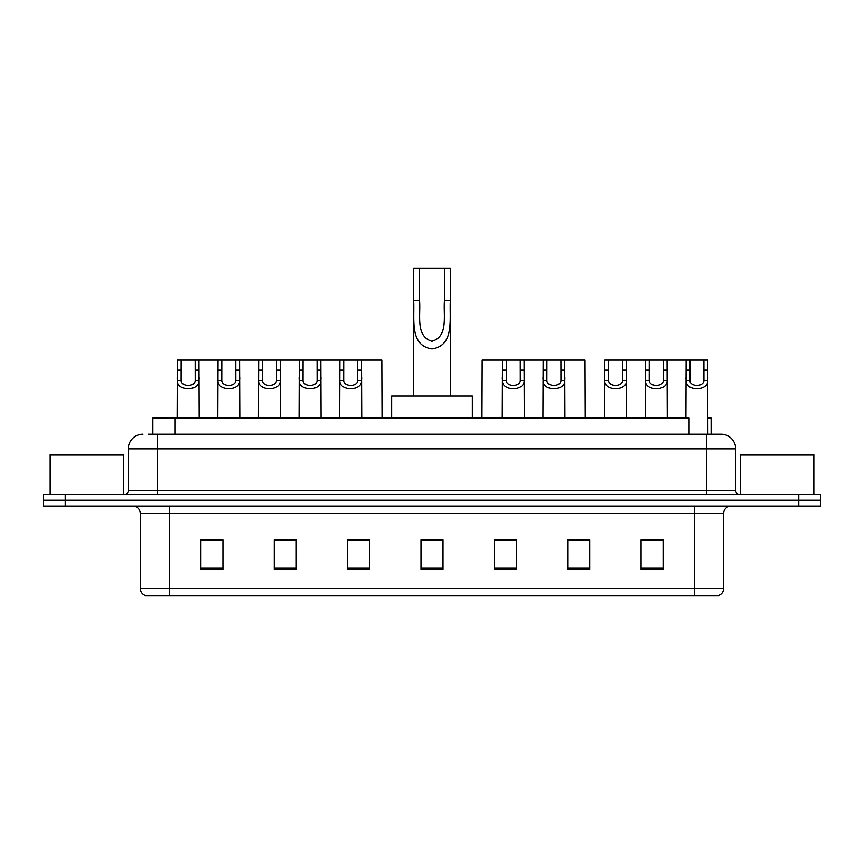 <?xml version="1.0" encoding="UTF-8"?>
<svg xmlns="http://www.w3.org/2000/svg" width="864" height="864" viewBox="0 0 864 864"><rect width="100%" height="100%" fill="white"/><g stroke="black" fill="none" stroke-linecap="round" stroke-linejoin="round"><path stroke-width="1.3" d="M148.111 434.203L157.637 434.203L148.111 434.203L152.885 434.203L152.885 418.057L689.105 418.057L689.105 434.203M707.897 418.057L711.115 418.057L711.115 434.203M142.97 434.203A14.666 14.666 0 0 0 128.293 448.87L128.293 490.687A3.672 3.672 0 0 1 124.632 494.359M735.707 448.87L157.637 448.87L157.637 434.203L721.03 434.203A14.666 14.666 0 0 1 735.707 448.87L735.707 490.687C735.923 492.912 737.143 494.132 739.368 494.359M65.21 494.359L43.2 494.359L43.2 500.224L65.21 500.224L43.2 500.224L43.2 506.088L65.21 506.088L65.21 500.224L798.79 500.224L65.21 500.224L65.21 494.359L798.79 494.359L798.79 500.224L820.8 500.224L798.79 500.224L798.79 506.088L65.21 506.088M798.79 506.088L820.8 506.088L820.8 494.359L798.79 494.359M720.814 434.203L715.889 434.203M723.676 588.546C723.47 592.067 721.71 594.41 718.394 595.588L694.332 595.588L694.332 588.546L723.676 588.546L723.676 513.432A7.333 7.333 0 0 1 731.009 506.088M694.332 595.588L145.606 595.588A7.333 7.333 0 0 1 140.324 588.546L140.324 513.432C139.892 508.972 137.452 506.531 132.991 506.088M663.077 569.257L663.077 539.914L641.066 539.914L641.066 569.257L663.077 569.257M589.723 569.257L589.723 539.914L567.713 539.914L567.713 569.257L589.723 569.257M516.359 569.257L516.359 539.914L494.359 539.914L494.359 569.257L516.359 569.257M222.934 569.257L222.934 539.914L200.923 539.914L200.923 569.257L222.934 569.257M296.287 569.257L296.287 539.914L274.277 539.914L274.277 569.257L296.287 569.257M369.641 569.257L369.641 539.914L347.641 539.914L347.641 569.257L369.641 569.257M443.005 569.257L443.005 539.914L420.995 539.914L420.995 569.257L443.005 569.257M680.983 595.588L169.668 595.588L169.668 588.546L694.332 588.546L694.332 513.432L140.324 513.432M568.739 540.054L579.744 540.054M641.066 540.054L661.759 540.054M650.754 540.054L641.434 540.054M365.537 540.054L356.216 540.054M274.277 540.054L295.261 540.054M284.256 540.054L274.936 540.054M202.975 540.054L213.98 540.054M507.784 540.054L498.463 540.054M443.005 540.054L420.995 540.054M369.641 540.054L347.641 540.054M516.359 540.054L494.359 540.054M123.53 494.359L123.53 454.745L50.166 454.745L50.166 494.359M419.526 268.412L450.338 268.412L450.338 300.38C449.302 318.978 454.82 345.665 431.968 348.905C409.126 345.535 414.731 318.967 413.662 300.38L413.662 268.412L419.526 268.412L419.526 306.353M413.662 300.38L419.526 300.38C420.876 314.939 415.228 336.074 431.838 341.291C448.772 336.614 443.156 315.068 444.474 300.38L444.474 268.412M450.338 300.38L444.474 300.38L444.474 306.45M413.662 307.94L413.662 396.058M450.338 307.951L450.338 396.058M472.349 418.057L472.349 396.058L391.651 396.058L391.651 418.057M813.834 494.359L813.834 454.745L740.47 454.745L740.47 494.359M181.159 360.104L181.127 380.549C181.386 387.061 194.929 387.061 195.188 380.549L195.156 360.104L177.379 360.104L177.152 418.057M195.156 360.104L198.936 360.104L199.163 418.057M199.163 377.903L198.958 380.549C199.832 391.468 176.472 391.468 177.358 380.549L177.152 377.903M221.8 360.104L221.767 380.549C222.026 387.061 235.57 387.061 235.829 380.549L235.796 360.104L218.02 360.104L217.793 418.057M235.796 360.104L239.576 360.104L239.803 418.057M239.803 377.903L239.598 380.549C240.473 391.468 217.112 391.468 217.998 380.549L217.793 377.903M262.44 360.104L262.408 380.549C262.667 387.061 276.21 387.061 276.469 380.549L276.437 360.104L258.66 360.104L258.433 418.057M276.437 360.104L280.217 360.104L280.444 418.057M280.444 377.903L280.238 380.549C281.113 391.468 257.753 391.468 258.638 380.549L258.433 377.903M303.08 360.104L303.048 380.549C303.307 387.061 316.85 387.061 317.11 380.549L317.077 360.104L299.3 360.104L299.074 418.057M317.077 360.104L320.857 360.104L321.084 418.057M321.084 377.903L320.879 380.549C321.754 391.468 298.393 391.468 299.279 380.549L299.074 377.903M343.721 360.104L343.688 380.549C343.948 387.061 357.491 387.061 357.75 380.549L357.718 360.104L339.941 360.104L339.714 418.057M357.718 360.104L361.498 360.104L361.724 418.057M361.724 377.903L361.519 380.549C362.394 391.468 339.034 391.468 339.919 380.549L339.714 377.903M506.282 360.104L506.25 380.549C506.509 387.061 520.052 387.061 520.312 380.549L520.279 360.104L502.502 360.104L502.276 418.057M520.279 360.104L524.059 360.104L524.286 418.057M524.286 377.903L524.081 380.549C524.966 391.468 501.606 391.468 502.481 380.549L502.276 377.903M546.923 360.104L546.89 380.549C547.15 387.061 560.693 387.061 560.952 380.549L560.92 360.104L543.143 360.104L542.916 418.057M560.92 360.104L564.7 360.104L564.926 418.057M564.926 377.903L564.721 380.549C565.607 391.468 542.246 391.468 543.121 380.549L542.916 377.903M608.623 360.104L608.591 380.549C608.839 387.061 622.393 387.061 622.642 380.549L622.609 360.104L604.832 360.104L604.616 418.057M622.609 360.104L626.4 360.104L626.616 418.057M626.616 377.903L626.422 380.549C627.296 391.468 603.936 391.468 604.811 380.549L604.616 377.903M649.264 360.104L649.231 380.549C649.48 387.061 663.034 387.061 663.282 380.549L663.25 360.104L645.473 360.104L645.257 418.057M663.25 360.104L667.04 360.104L667.256 418.057M667.256 377.903L667.062 380.549C667.937 391.468 644.576 391.468 645.451 380.549L645.257 377.903M689.904 360.104L689.872 380.549C690.12 387.061 703.674 387.061 703.922 380.549L703.901 360.104L686.113 360.104L685.897 418.057M703.901 360.104L707.681 360.104L707.897 434.203M707.897 377.903L707.702 380.549C708.577 391.468 685.217 391.468 686.092 380.549L685.897 377.903M198.936 360.104L218.02 360.104M239.576 360.104L258.66 360.104M280.217 360.104L299.3 360.104M320.857 360.104L339.941 360.104M361.498 360.104L381.823 360.104L382.039 418.057M502.502 360.104L482.177 360.104L481.961 418.057M524.059 360.104L543.143 360.104M564.7 360.104L585.025 360.104L585.241 418.057M626.4 360.104L645.473 360.104M667.04 360.104L686.113 360.104M174.895 434.203L174.895 418.057M157.637 494.359L157.637 448.87L128.293 448.87M128.293 490.687L735.707 490.687M706.363 434.203L706.363 494.359M694.332 506.088L694.332 513.432L723.676 513.432M140.324 588.546L169.668 588.546L169.668 506.088M443.005 568.231L420.995 568.231M369.641 568.231L347.641 568.231M296.287 568.231L274.277 568.231M222.934 568.231L200.923 568.231M516.359 568.231L494.359 568.231M589.723 568.231L567.713 568.231M663.077 568.231L641.066 568.231M198.958 380.549L195.188 380.549M181.127 380.549L177.358 380.549M181.159 370.17L177.379 370.17M198.936 370.17L195.156 370.17M239.598 380.549L235.829 380.549M221.767 380.549L217.998 380.549M221.8 370.17L218.02 370.17M239.576 370.17L235.796 370.17M280.238 380.549L276.469 380.549M262.408 380.549L258.638 380.549M262.44 370.17L258.66 370.17M280.217 370.17L276.437 370.17M320.879 380.549L317.11 380.549M303.048 380.549L299.279 380.549M303.08 370.17L299.3 370.17M320.857 370.17L317.077 370.17M361.519 380.549L357.75 380.549M343.688 380.549L339.919 380.549M343.721 370.17L339.941 370.17M361.498 370.17L357.718 370.17M524.081 380.549L520.312 380.549M506.25 380.549L502.481 380.549M506.282 370.17L502.502 370.17M524.059 370.17L520.279 370.17M564.721 380.549L560.952 380.549M546.89 380.549L543.121 380.549M546.923 370.17L543.143 370.17M564.7 370.17L560.92 370.17M626.422 380.549L622.642 380.549M608.591 380.549L604.811 380.549M608.623 370.17L604.832 370.17M626.4 370.17L622.609 370.17M667.062 380.549L663.282 380.549M649.231 380.549L645.451 380.549M649.264 370.17L645.473 370.17M667.04 370.17L663.25 370.17M707.702 380.549L703.922 380.549M689.872 380.549L686.092 380.549M689.904 370.17L686.113 370.17M707.681 370.17L703.901 370.17"/></g></svg>

